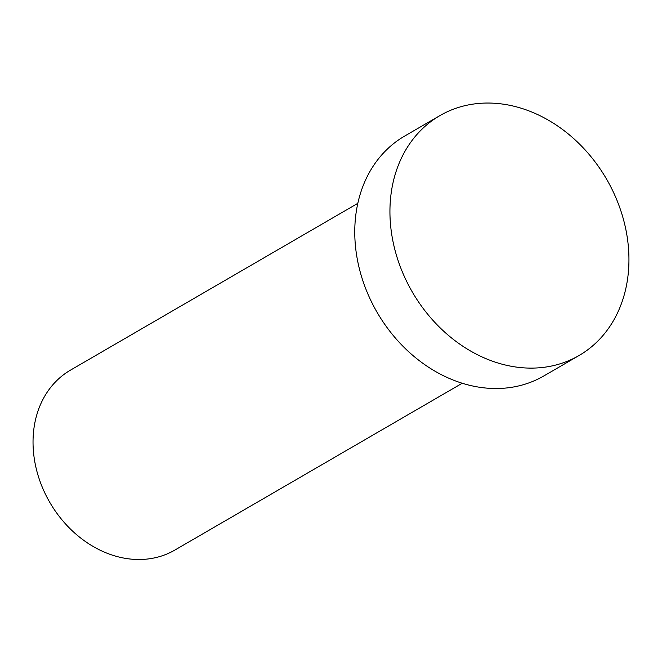 <?xml version="1.0" encoding="UTF-8"?>
<svg xmlns="http://www.w3.org/2000/svg" width="662" height="662" viewBox="0 0 662 662"><rect width="100%" height="100%" fill="white"/><g stroke="black" fill="none" stroke-linecap="round" stroke-linejoin="round"><path stroke-width="0.99" d="M462.242 383.24L174.884 550.056A104 84.248 -120.1 0 1 80.143 537.602A104 84.248 -120.1 0 1 33.1 438.227A104 84.248 -120.1 0 1 70.453 370.157L357.811 203.342M390.026 206.412A138.672 112.333 -120.1 0 1 439.825 115.651A138.672 112.333 -120.1 0 1 606.591 179.187A138.672 112.333 -120.1 0 1 579.068 355.511A138.672 112.333 -120.1 0 1 452.742 338.911A138.672 112.333 -120.1 0 1 390.026 206.412M579.068 355.511L543.907 375.917A138.672 112.333 -120.1 0 1 417.581 359.325A138.672 112.333 -120.1 0 1 354.857 226.818A138.672 112.333 -120.1 0 1 404.664 136.058L439.825 115.651"/></g></svg>
